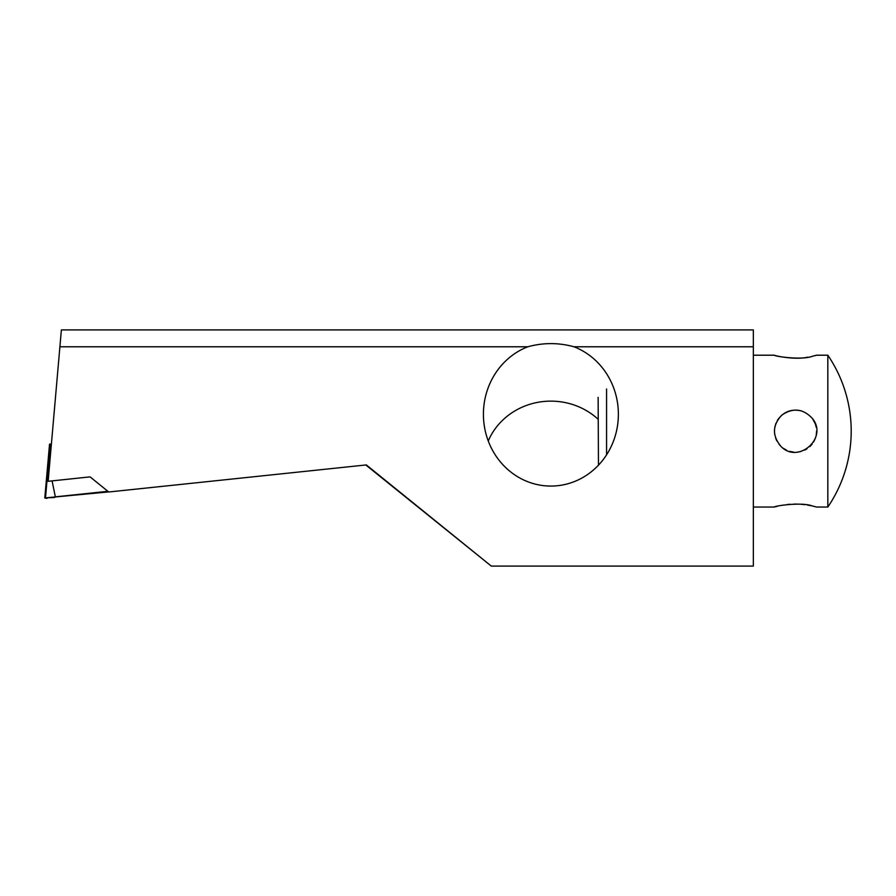 <?xml version="1.0" encoding="UTF-8"?>
<svg xmlns="http://www.w3.org/2000/svg" width="896" height="896" viewBox="0 0 896 896"><rect width="100%" height="100%" fill="white"/><g stroke="black" fill="none" stroke-linecap="round" stroke-linejoin="round"><path stroke-width="1.34" d="M48.138 481.298L61.376 329.907L753.346 329.907L753.346 566.093L491.288 566.093L366.341 464.923L108.741 491.994L90.082 476.885L48.138 481.298M753.346 346.774L573.978 346.774A71.814 67.48 90 0 1 618.374 414.254A71.814 67.48 90 0 1 550.894 486.069A71.814 67.48 90 0 1 483.414 414.254A71.814 67.48 90 0 1 527.811 346.774L59.909 346.774M54.622 497.493L45.506 497.874L50.187 444.102L49.538 444.17L44.8 497.952L108.64 491.915M527.811 346.774C543.2 342.563 558.589 342.563 573.978 346.774M365.814 464.979L491.288 566.093M488.253 440.966A67.48 63.414 180 0 1 527.811 404.958A67.48 63.414 180 0 1 598.136 419.261M777.347 420.437C783.294 411.701 791.426 408.542 801.718 410.973M812.381 356.272L812.437 356.261C801.685 360.528 773.293 356.126 774.435 355.208C773.629 355.51 794.931 360.293 807.878 357.157M815.438 355.522L816.245 355.309M827.826 355.208A134.971 134.971 0 0 1 827.826 507.046L827.826 355.208L816.614 355.208L812.426 356.261M774.738 506.968L774.435 507.046C773.315 506.128 801.651 501.726 812.426 505.994L816.614 507.046L827.826 507.046M811.014 505.691L807.374 505.019M804.854 504.661L800.946 504.258M797.664 504.09L793.968 504.078M790.059 504.269L787.147 504.538M783.496 505.053L781.144 505.467M777.146 506.341L775.824 506.677M812.426 418.51C828.498 437.842 797.989 464.654 780.875 446.298C772.083 435.646 772.386 425.253 781.794 415.128C792.982 407.467 803.197 408.598 812.426 418.51M775.981 423.203L774.782 427.314M774.446 430.752L774.67 434.28M775.723 438.379L776.843 440.922M779.094 444.338L781.077 446.499M783.216 448.246L786.89 450.374M789.555 451.349L793.643 452.133M797.362 452.133L800.587 451.595M804.72 450.106L806.994 448.829M809.906 446.555L812.157 444.102M813.646 441.907L815.483 437.942M816.256 434.963L816.614 431.066M816.267 427.302L815.304 423.819M815.282 423.741L812.437 418.522M598.461 465.203L598.136 397.387M606.57 454.843L606.57 388.954M774.435 355.208L753.346 355.208M52.08 480.883L55.35 496.843L107.901 491.31M50.187 444.102L51.397 443.968M47.141 498.277L44.8 497.952L47.813 463.568M48.518 463.501L49.336 467.522M774.435 507.046L753.346 507.046M46.424 498.355L44.8 497.952"/></g></svg>
